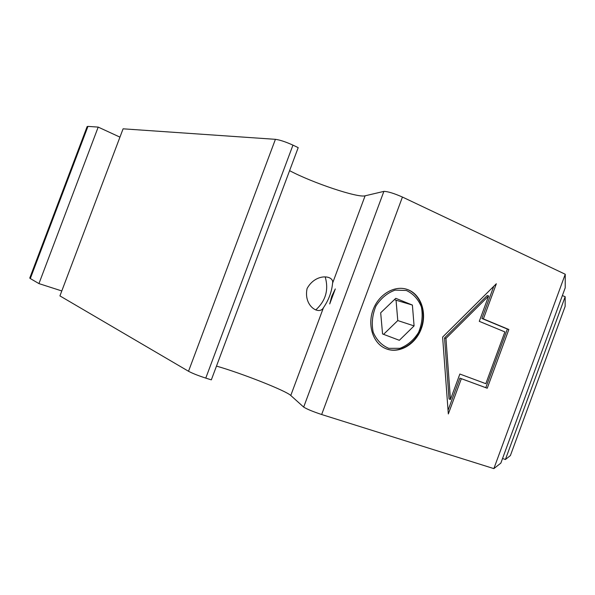 <?xml version="1.0" encoding="UTF-8"?>
<svg xmlns="http://www.w3.org/2000/svg" width="595" height="595" viewBox="0 0 595 595"><rect width="100%" height="100%" fill="white"/><g stroke="black" fill="none" stroke-linecap="round" stroke-linejoin="round"><path stroke-width="0.89" d="M329.719 303.941L331.794 296.161L335.305 288.932L329.719 303.941M405.82 289.006L406.935 289.363C420.234 293.9 426.749 312.018 421.156 327.838C415.771 343.732 399.505 353.757 386.326 348.856M395.11 290.122L406.348 290.472C413.272 293.677 418.292 299.181 421.401 306.983C422.978 315.536 422.019 324.03 418.545 332.464C413.718 340.08 407.538 345.368 399.981 348.313L388.788 348.343C381.73 345.405 376.523 340.005 373.169 332.159C371.421 323.42 372.344 314.696 375.951 305.986C380.986 298.184 387.375 292.904 395.11 290.122M414.083 325.904L399.342 340.31L382.563 333.951L380.681 312.799L395.772 298.326L412.395 305.064L414.083 325.904L397.78 320.571L396.047 300.207L394.478 299.568M383.574 334.33L397.78 320.571M412.395 305.064L396.047 300.207M386.616 348.968L385.129 348.35C372.909 342.906 367.234 325.026 373.154 309.608C378.918 294.116 394.797 284.96 407.337 289.475L408.497 289.914C421.32 295.15 427.121 313.253 421.29 328.73C415.645 344.282 399.587 353.854 386.616 348.968M562.364 295.589L565.176 296.689L565.146 306.388L510.384 455.584L505.4 459.511L502.544 458.485M500.856 463.096L493.857 468.615L321.657 414.522L402.436 197.049L565.25 274.25L565.205 287.846L500.856 463.096M289.594 170.653C312.249 182.762 357.885 198.076 365.107 195.807L383.887 191.382L303.673 407.092C306.812 409.085 312.806 411.562 321.657 414.522M303.673 407.092L290.776 395.482C286.113 390.796 241.168 373.087 216.483 366.103M292.956 145.135L298.207 147.627L211.337 379.855L205.773 378.108L292.956 145.135C285.689 141.848 279.843 139.914 275.411 139.327L188.518 371.265C192.408 373.348 198.165 375.631 205.773 378.108M188.518 371.265L59.924 295.901L123.091 128.817L275.411 139.327M61.798 290.948L38.943 283.607L30.315 278.549L87.948 126.393L87.138 126.586M29.765 278.051L30.315 278.549M565.176 296.689L505.4 459.511M493.857 468.615L565.25 274.25M493.776 286.299L481.913 318.474L507.364 329.057L485.78 387.68L459.905 378.137L448.057 410.282M488.644 295.946L487.164 295.566L444.539 337.938L449.046 398.925L450.452 399.505L459.853 374.032L485.818 383.686L504.88 331.913L479.28 321.337L488.644 295.946L445.96 338.406L450.452 399.505M444.539 337.938L445.96 338.406M487.238 388.23L461.341 378.68L448.325 413.956L442.613 337.097L496.334 283.755L483.378 318.898L508.851 329.496L487.238 388.23L485.78 387.68M459.905 378.137L461.341 378.68M481.913 318.474L483.378 318.898M507.364 329.057L508.851 329.496M38.943 283.607L98.197 127.099L119.945 137.133M87.948 126.393L98.197 127.099M402.436 197.049C393.92 193.316 387.732 191.426 383.887 191.382M315.737 309.943C325.725 300.81 328.879 289.802 325.197 276.906M332.59 283.146C331.757 291.833 328.708 300.021 323.442 307.719C319.381 315.558 303.272 306.209 307.094 288.508C315.796 272.629 334.375 275.284 332.59 283.146L365.107 195.807M290.776 395.482L323.442 307.719M406.935 289.363L407.337 289.475M87.16 126.534L29.75 278.081"/></g></svg>
